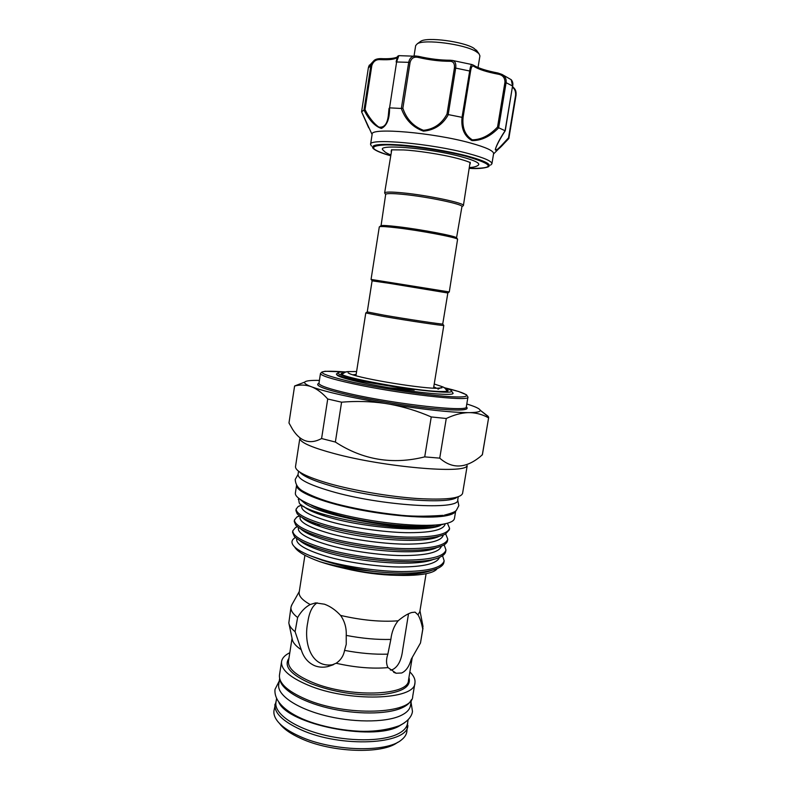 <?xml version="1.0" encoding="UTF-8"?>
<svg xmlns="http://www.w3.org/2000/svg" width="790" height="790" viewBox="0 0 790 790"><rect width="100%" height="100%" fill="white"/><g stroke="black" fill="none" stroke-linecap="round" stroke-linejoin="round"><path stroke-width="1.19" d="M411.017 700.295C409.585 703.347 406.376 705.954 401.399 708.107C386.596 714.525 355.658 714.664 328.117 708.018C300.546 701.392 280.875 689.206 279.858 679.282M411.452 699.644L410.464 705.628C409.763 709.697 406.317 713.123 400.115 715.898C384.7 722.771 351.757 722.662 323.564 715.197C295.312 707.781 276.954 694.578 278.722 684.525L279.64 678.531M404.599 722.722L398.358 726.553C371.014 741.06 288.755 724.302 278.949 702.596M408.124 719.739L407.492 723.541C406.771 727.797 403.295 731.392 397.074 734.325C381.61 741.593 348.686 741.711 320.562 734.127C292.369 726.593 274.11 712.965 275.947 702.468L276.53 698.666M296.566 485.287L295.391 492.96C294.127 499.27 317.175 509.501 351.866 516.887C386.488 524.293 426.037 527.256 443.476 524.086C450.359 522.842 454.023 520.956 454.457 518.438L455.731 510.784C455.149 513.125 451.515 514.863 444.819 515.989C427.489 518.921 388.255 515.89 353.713 508.622C319.091 501.364 295.776 491.41 296.576 485.297M419.836 41.939L420.853 41.208C427.38 36.834 463.029 41.475 473.674 48.131L477.101 51.113M478.029 67.525L479.925 55.883L478.918 53.621L475.955 51.459C464.174 44.122 424.467 38.947 417.327 43.756L415.668 45.593L414.049 55.893M371.448 146.061L370.569 144.382C368.565 137.894 431.538 143.533 468.776 153.655C484.3 157.842 492.012 161.229 491.913 163.816L490.55 165.14M491.913 163.816L493.592 153.645C493.72 150.87 486.028 147.325 470.514 143.02C433.295 132.592 370.204 127.269 372.149 134.191L370.569 144.382M512.532 86.13L505.254 130.725C497.256 142.911 495.221 149.27 495.685 148.797C495.281 152.924 502.47 144.343 508.523 137.855L508.839 138.507L504.504 143.039C498.836 149.389 495.765 151.552 495.291 149.527C496.555 144.985 499.813 138.714 505.087 130.735L498.727 127.792C490.313 136.443 481.387 140.719 471.966 140.61C464.273 136.068 460.965 128.306 462.031 117.335L448.345 114.609C442.746 124.672 434.431 130.182 423.391 131.15C412.736 127.289 405.379 119.725 401.33 108.467L389.559 107.855C389.687 118.836 386.962 125.709 381.392 128.454C375.033 126.39 369.226 120.258 363.993 110.067L361.593 111.805L372.1 134.517M390.596 154.88C384.138 152.114 384.552 151.354 383.348 150.317C374.282 143.731 427.627 147.71 460.264 156.479C475.225 160.508 481.11 163.51 477.92 165.466C476.094 166.66 473.329 167.352 469.606 167.529M391.652 149.675L391.159 151.285M381.066 225.654C382.765 225.239 388.453 225.604 398.121 226.74C420.557 229.367 454.783 235.855 456.561 237.741L461.933 206.644C463.868 204.393 427.499 196.71 403.246 194.38C392.028 193.293 386.172 193.313 385.668 194.429L381.066 225.654L379.289 226.937L371.053 279.413L449.283 291.945L457.598 239.192C455.8 237.276 420.408 230.581 397.222 227.856C387.238 226.671 381.373 226.286 379.625 226.7M461.923 206.713L463.394 205.578C465.399 203.218 427.825 195.258 402.762 192.869C391.178 191.763 385.135 191.792 384.621 192.967L385.658 194.498M470.07 162.493L463.394 205.578M367.251 311.912L384.098 315.19C407.215 319.219 442.795 324.552 442.736 324.009L447.841 292.991L389.154 283.294L372.09 280.855L367.251 311.912L365.938 312.87M352.715 374.845L356.142 374.43M443.684 325.322L443.763 325.441C443.871 326.043 407.077 320.552 383.199 316.375L365.829 312.959M443.812 325.411L433.542 388.206M445.767 388.897L448.147 390.576C448.009 391.297 445.511 391.603 440.682 391.494C416.132 391.317 337.083 376.85 341.32 373.473L344.104 372.613M443.911 387.633C448.898 389.115 451.446 390.26 451.534 391.09C454.122 394.862 398.279 388.453 362.413 380.602C346.02 377.018 337.863 374.45 337.942 372.9C338.288 372.139 341.063 371.843 346.257 371.991M452.581 392.541L453.075 393.223C454.24 396.017 423.035 393.499 388.937 387.752L414.207 390.112L361.83 381.392C345.191 377.966 336.698 375.526 336.362 374.075L336.955 373.621M291.964 604.607L291.006 607.036L288.824 622.935C289.209 625.72 291.303 628.643 295.095 631.714L297.623 617.513C301.109 611.43 305.286 607.115 310.174 604.548L315.546 602.898L324.473 604.202C330.26 606.315 335.632 610.048 340.589 615.42C344.716 621.305 346.593 627.971 346.227 635.407L346.237 644.354L344.559 650.387C359.973 653.31 374.411 654.564 387.851 654.15L390.853 639.416C391.682 632.059 394.101 625.868 398.101 620.822C403.256 616.467 407.759 613.712 411.61 612.546L415.066 612.141L417.999 614.837L419.826 611.648L426.096 573.738M317.165 602.829C312.277 605.94 309.157 612.408 307.794 622.253C303.311 643.248 311.467 669.041 333.736 664.518M417.999 614.837C419.934 618.007 421.514 622.757 422.759 629.107L420.487 642.971L411.225 659.235C409.22 666.434 406.03 671.026 401.656 672.991L396.175 673.248L388.028 667.619C386.103 663.995 386.043 659.502 387.851 654.15M390.388 670.068L392.61 669.574C398.051 666.79 401.389 660.322 402.633 650.17L408.519 613.761M301.928 505.235L301.671 506.864C301.622 511.288 311.418 516.295 331.069 521.894C351.155 527.542 383.19 532.183 405.675 532.658C429.987 532.924 443.091 530.189 445.007 524.461L445.125 523.77M303.607 506.301C307.626 510.113 316.978 514.043 331.662 518.092C367.38 527.987 425.267 532.539 440.356 525.498M442.548 555.716L444.158 560.821C441.975 567.822 427.854 571.407 401.804 571.585C377.669 571.466 343.383 566.361 322.034 559.774L310.026 555.686L321.974 560.12C337.261 565.067 354.424 568.84 373.463 571.427C354.552 569.649 337.834 566.736 323.308 562.697L319.871 561.69C333.765 566.331 349.575 569.916 367.291 572.434C396.432 575.87 417.772 575.239 431.3 570.548M367.291 572.434C401.992 577.776 432.693 575.712 437.137 568.652M296.783 538.592L296.655 539.422C296.497 544.547 306.174 550.117 325.697 556.14C345.467 562.144 376.978 566.805 399.424 566.983C423.598 566.924 436.969 563.705 439.536 557.325M299.489 540.37C304.071 544.429 313.008 548.428 326.29 552.368C361.02 562.766 417.545 566.924 433.868 559.172M298.501 527.483L298.324 528.589C298.205 533.477 307.922 538.869 327.485 544.745C347.462 550.66 379.358 555.321 401.834 555.567C426.116 555.567 439.309 552.447 441.393 546.216M418.137 528.846L415.431 527.838M300.753 528.925C305.118 532.944 314.223 536.953 328.077 540.962C363.42 551.292 420.882 555.518 436.396 547.806M425.83 528.392L424.131 527.631M300.21 516.344L300.002 517.736C299.914 522.388 309.67 527.592 329.272 533.329C349.318 539.116 381.323 543.767 403.809 544.122C428.111 544.251 441.245 541.318 443.21 535.324L443.239 535.097M302.047 517.49C306.165 521.439 315.437 525.459 329.865 529.537C365.839 539.787 424.24 544.093 438.894 536.44M309.808 533.23L307.804 533.536M313.344 522.575L310.717 522.871M316.583 512.019L313.887 512.226M335.365 442.045L321.589 438.539L327.722 399.009L341.586 402.189L335.365 442.045C362.887 459.958 392.67 464.905 424.714 456.877L439.734 458.141C452.186 469.142 465.764 468.579 480.478 456.452L482.423 454.556L488.654 417.564L487.983 416.547M299.973 439.161C301.711 443.101 313.156 447.91 334.318 453.598C384.207 467.117 464.708 474.059 466.91 465.893M279.453 723.383C283.462 728.824 290.681 733.89 301.118 738.571C331.672 752.732 382.933 754.361 397.627 742.314M276.224 700.681L273.982 710.595C273.528 713.548 274.397 716.668 276.599 719.927C280.657 725.783 288.34 731.254 299.657 736.329C332.116 751.349 386.745 752.87 401.419 739.924C404.529 737.505 406.327 734.819 406.82 731.866L407.788 721.754M274.969 704.196C274.061 712.827 282.642 721.3 300.704 729.624C340.865 748.229 407.897 744.575 407.877 725.487M289.812 652.708C284.923 655.107 282.168 658.06 281.556 661.576L279.472 675.035C278.663 683.093 287.333 691.112 305.503 699.081C345.892 716.905 412.943 714.219 412.706 696.375L414.938 682.945C415.451 679.41 413.763 675.736 409.862 671.935M281.556 661.576C280.786 669.367 289.505 677.168 307.715 684.979C348.212 702.438 415.273 700.207 414.938 682.945M411.225 659.235L411.827 658.238M344.559 650.387C343.571 655.848 340.767 660.134 336.125 663.254C354.977 667.501 372.278 668.962 388.028 667.619M336.125 663.254L327.771 666.592C323.228 667.599 318.903 667.323 314.785 665.753C308.13 662.83 303.617 657.497 301.247 649.755L295.095 631.714M340.589 615.42C361.741 620.288 380.918 622.086 398.101 620.822M296.141 509.066L295.914 510.577L297.188 513.796C301.286 518.082 311.28 522.486 327.159 526.999C348.044 532.687 371.182 536.44 396.58 538.247C420.073 539.619 436.337 538.247 445.353 534.139L449.322 529.804L449.579 528.303C447.535 534.465 433.483 537.407 407.433 537.121C383.288 536.598 348.904 531.542 327.416 525.399C306.481 519.326 296.053 513.885 296.141 509.066L298.225 506.459L301.622 505.017M447.426 523.227L449.579 528.293M373.463 571.427C404.006 574.567 425.613 573.461 438.282 568.129C441.719 566.41 443.595 564.475 443.911 562.322L444.158 560.831M292.804 530.801L292.567 532.302L294.374 536.499C298.877 540.992 308.604 545.465 323.574 549.929C362.185 561.562 425.306 565.857 440.672 556.802C443.743 555.222 445.422 553.454 445.708 551.509L445.965 550.008C443.822 556.723 429.73 560.1 403.68 560.12C379.536 559.863 345.22 554.778 323.821 548.339C302.975 541.96 292.636 536.114 292.804 530.801L295.598 527.453L297.346 526.614M444.138 544.843L445.965 549.998M294.473 519.938L294.236 521.449L295.766 525.143C300.072 529.537 309.937 533.981 325.362 538.474C345.941 544.221 368.812 547.983 393.993 549.761C417.288 551.094 433.631 549.662 443.032 545.465C445.757 544.024 447.259 542.424 447.515 540.666L447.772 539.165C445.678 545.604 431.607 548.764 405.556 548.625C381.412 548.24 347.057 543.174 325.618 536.874C304.723 530.653 294.344 525.014 294.473 519.938L296.892 516.976L299.459 515.811M445.708 533.951L447.772 539.155M320.513 525.024L316.128 525.103M312.919 523.829L316.415 523.671M325.065 514.764L320.582 514.734M316.78 513.372L320.375 513.303M311.072 505.037C316.168 507.812 323.377 510.607 332.699 513.401C364.97 523.306 417.081 529.033 435.784 525.004M298.541 471.205L298.067 474.326C297.791 479.026 308.673 484.635 330.714 491.153C380.355 505.877 460.037 510.666 457.736 499.902L458.259 496.791M299.657 472.005C303.044 476.212 313.66 480.893 331.514 486.038C376.178 499.092 449.125 505.146 456.946 497.206M299.756 438.875L295.509 466.574C295.233 471.284 306.609 476.992 329.618 483.697C354.404 490.649 389.648 496.634 417.14 498.51C445.678 500.11 460.827 498.391 462.584 493.335L467.206 465.695M311.27 533.813L308.87 534.05M295.43 537.516C292.182 539.353 291.224 541.614 292.567 544.3C294.443 547.835 300.269 551.637 310.026 555.686M294.611 546.927C297.297 551.647 305.72 556.565 319.871 561.69M384.621 192.967L391.731 149.942M470.198 163.945L470.228 162.256M336.994 374.796C336.876 377.008 359.904 382.864 388.937 387.752M422.759 629.107L422.838 625.571M291.006 607.036C290.522 610.255 292.735 613.741 297.623 617.513M304.92 555.281L299.173 592.322C298.669 596.065 302.333 600.133 310.174 604.548M346.227 635.407C362.166 638.458 377.037 639.791 390.853 639.416M420.487 642.971L422.996 628.178M289.031 623.942L292.211 639.031C292.715 642.458 295.727 646.032 301.247 649.755M319.407 380.395C310.756 380.217 305.868 380.78 304.743 382.093C304.012 383.13 305.928 384.572 310.5 386.419L312.366 387.12C326.734 392.156 350.869 397.568 384.75 403.364L389.776 404.194C424.013 409.585 450.033 412.4 467.848 412.637L470.208 412.627C477.308 412.469 480.636 411.659 480.192 410.198C479.629 408.756 475.886 406.919 468.964 404.678L466.801 404.006M300.111 499.389L303.883 502.539L301.889 500.534M303.883 502.539C319.14 515.761 404.046 531.433 435.221 526.545C400.629 533.23 305.809 515.218 299.222 502.904L298.581 498.846M444.513 523.898L435.221 526.545M301.128 383.486L294.591 386.024L288.972 422.966L292.586 429.355C300.407 441.65 310.075 444.711 321.589 438.539M482.295 454.971L488.654 417.564M480.913 410.78L488.032 416.241M424.714 456.877L431.251 416.942L446.261 418.503L439.734 458.141M488.536 417.871C482.986 414.671 476.874 412.923 470.208 412.627M467.848 412.637C461.064 412.953 453.875 414.908 446.261 418.503M431.251 416.942C417.831 411.106 404.006 406.86 389.776 404.194M384.75 403.364C370.51 401.34 356.122 400.945 341.586 402.189M327.722 399.009C322.735 393.371 317.62 389.411 312.366 387.12M310.5 386.419C305.236 384.75 299.924 384.621 294.591 386.024M355.935 375.773L365.79 312.919M433.769 386.863L436.89 388.334M473.299 65.086L473.921 66.419C472.361 65.185 471.245 66.775 470.563 71.199L463.098 117.226C462.031 127.783 465.103 135.317 472.292 139.83C481.268 139.672 489.691 135.416 497.542 127.052L498.727 127.792M505.087 130.735L512.572 85.922L511.219 79.701L502.006 74.418C505.087 76.166 506.459 78.832 506.133 82.417L498.648 127.743M508.819 138.526L504.504 143.039M363.993 110.067L370.885 65.59L374.193 60.376L379.802 58.628M369.384 65.056L368.347 67.92L361.593 111.805M401.33 108.467L408.746 62.143C409.664 58.105 411.926 56.05 415.52 55.971L418.453 56.347L418.562 57.502C414.227 56.386 411.402 58.016 410.089 62.37L402.87 108.26C406.534 119.112 413.407 126.469 423.489 130.311C433.957 129.195 441.798 123.763 447.012 114.017L448.345 114.609M398.851 55.636L396.639 61.837L389.559 107.855M410.089 62.37L396.136 61.966C397.874 54.619 397.163 56.85 398.713 55.646L418.453 56.347C429.819 58.934 440.415 60.228 450.241 60.238L452.542 60.465C455.168 61.205 456.225 63.694 455.712 67.92L448.197 114.57M462.031 117.335L469.714 70.853C470.327 66.735 471.097 64.642 472.045 64.573L452.542 60.465L450.241 60.238L449.5 61.284C439.921 61.284 429.602 60.02 418.562 57.502M497.542 127.052L504.968 82.121C504.909 77.568 502.568 74.912 497.957 74.142C486.778 72.008 478.77 69.431 473.921 66.419M498.006 73.055L502.006 74.418L497.986 73.026L497.957 74.142M447.012 114.017L454.438 67.831C454.793 63.319 453.154 61.146 449.5 61.284M381.076 58.657L380.267 59.635C376.129 59.319 373.315 61.294 371.823 65.56L365.019 109.622C369.088 117.592 373.68 123.408 378.785 127.081C384.177 127.941 387.357 124.03 388.354 115.34L388.996 108.536M508.523 137.855L515.613 95.175C515.771 91.344 514.715 88.737 512.453 87.325M469.695 168.369L469.467 168.369C495.449 168.665 494.422 164.656 466.386 156.351C442.637 150.12 404.786 144.738 386.093 144.886C368.061 145.696 369.522 149.3 390.467 155.709C381.54 153.221 375.783 150.821 373.196 148.51C370.006 144.777 378.953 143.573 400.026 144.916C420.339 146.456 448.276 151.058 467.028 155.956C485.287 160.923 492.328 164.577 488.121 166.917C483.48 168.389 477.318 168.882 469.625 168.379M402.87 108.26L401.458 108.467M365.019 109.622L364.032 110.037M388.364 115.251L389.45 107.845M371.823 65.56L370.885 65.59L368.347 67.92L361.583 111.815L368.703 127.842M497.917 73.045L497.986 73.026C486.423 70.774 478.276 68.187 473.546 65.244L472.045 64.573M463.098 117.226L462.17 117.345M346.385 371.991C312.208 369.601 314.301 372.999 352.666 382.192C383.733 388.947 430.985 395.81 452.828 396.807C475.027 397.884 468.964 393.459 443.891 387.613L458.546 391.494L466.446 394.743L467.947 397.084C470.8 402.011 398.051 393.756 351.718 383.456C331.01 378.864 320.602 375.526 320.473 373.463L318.963 383.288C319.051 385.579 329.43 389.085 350.089 393.815C396.343 404.421 469.092 412.291 466.317 406.89C470.346 410.365 459.464 410.948 433.68 408.657C408.657 406.218 373.581 400.589 349.141 395.089C323.94 389.223 313.877 385.293 318.963 383.308L318.232 383.881L318.943 383.397M288.943 658.317C283.373 666.286 290.809 674.769 311.23 683.755C333.587 692.168 356.626 695.812 380.346 694.706C402.051 692.435 411.58 686.717 408.934 677.534M292.053 638.261L288.488 661.21C287.817 668.241 295.717 675.262 312.188 682.274C348.588 697.856 408.677 695.921 408.46 680.427L412.242 657.547M396.857 575.327C380.089 575.031 362.669 572.72 344.598 568.415M418.503 56.386C429.73 58.944 440.257 60.238 450.093 60.277M511.219 79.701C512.72 81.498 513.194 83.612 512.661 86.041L504.968 82.121M512.582 86.535C514.734 88.895 516.462 89.981 516.018 95.422L508.869 138.319M470.563 71.199L454.438 67.831M397.311 57.147C395.583 59.26 389.904 60.099 380.267 59.635M368.347 67.92L368.821 66.182L374.193 60.376C375.606 59.211 377.827 58.628 380.889 58.618C395.968 59.368 398.624 56.199 397.469 56.702L397.498 56.791M508.879 138.418L515.613 95.175M411.037 702.132L412.469 711.405C412.123 714.782 409.576 720.638 399.681 725.506M398.94 725.832C384.7 730.948 369.305 731.639 359.875 731.254C344.46 730.513 329.509 727.936 315.012 723.531C291.392 716.204 273.587 703.564 275.009 689.384L279.255 681.019M457.706 500.06L458.822 505.649L456.511 510.073C456.028 511.495 451.989 513.184 444.385 515.139M443.141 515.337C424.793 516.63 409.408 516.453 396.995 514.794C378.42 512.779 360.388 509.698 342.919 505.551C326.744 501.769 313.403 496.979 302.906 491.173C298.057 488.388 295.5 484.477 295.233 479.441L298.047 474.484M476.37 50.106L478.918 53.621M391.554 149.843L403.295 149.932C415.56 150.446 441.492 154.228 456.59 158.217M456.561 237.741L457.598 239.192M447.782 292.962L449.164 291.954M442.736 324.009L443.763 325.441M342.011 374.312C347.304 370.658 345.546 371.804 355.865 371.527L356.586 371.567M437.986 389.223C440.761 387.613 442.094 387.149 441.995 387.841L436.001 388.315C416.607 387.979 353.219 377.413 348.025 372.781L350.592 374.144M451.534 391.09L453.075 393.223M396.175 673.248L393.657 672.29M467.947 397.084L466.317 406.89L466.831 407.68L466.307 406.998M419.964 610.828L423.025 626.519M299.301 591.503L291.49 605.446M298.808 498.431L298.255 499.428M304.743 382.093L294.631 385.974M480.192 410.198L488.595 417.041M301.829 505.166L298.225 506.459M299.696 515.979L296.892 516.976M297.544 526.772L295.598 527.453M327.771 666.592L333.074 664.834M346.297 371.981L325.105 371.26L321.955 372.001L320.473 373.463M337.942 372.9L336.372 374.035M447.229 391.159C443.555 386.419 445.817 387.979 434.233 384.009M372.149 280.845L371.152 279.463M457.124 158.346C468.687 161.387 470.563 162.967 470.267 162.454M493.543 153.971L498.925 148.609M420.853 41.208L417.327 43.756"/></g></svg>

